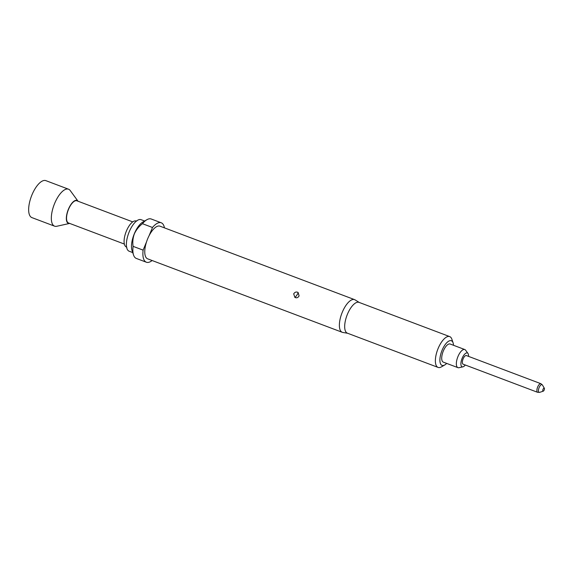 <?xml version="1.0" encoding="UTF-8"?>
<svg xmlns="http://www.w3.org/2000/svg" width="573" height="573" viewBox="0 0 573 573"><rect width="100%" height="100%" fill="white"/><g stroke="black" fill="none" stroke-linecap="round" stroke-linejoin="round"><path stroke-width="0.86" d="M544.235 388.129A1.647 0.666 -69.3 0 1 544.35 388.25A1.647 0.666 -69.3 0 1 544.228 389.876A1.647 0.666 -69.3 0 1 543.247 391.18A1.647 0.666 -69.3 0 1 542.975 391.158A1.647 0.666 -69.3 0 1 543.025 389.289A1.647 0.666 -69.3 0 1 544.235 388.129M466.501 355.625A4.613 1.869 110.7 0 0 466.372 355.561A4.613 1.869 110.7 0 0 463.056 359.049A4.613 1.869 110.7 0 0 462.984 364.127A4.613 1.869 110.7 0 0 463.113 364.192A4.613 1.869 110.7 0 0 463.256 364.227M465.305 365.015A7.399 3.001 -69.3 0 1 462.934 366.842A7.399 3.001 -69.3 0 1 462.146 358.275A7.399 3.001 -69.3 0 1 467.983 353.455A7.399 3.001 -69.3 0 1 468.564 356.392M462.934 366.842L458.994 367.708A9.684 3.925 -69.3 0 1 457.942 367.658A9.684 3.925 -69.3 0 1 457.97 356.513A9.684 3.925 -69.3 0 1 464.782 349.544A9.684 3.925 -69.3 0 1 465.605 350.196L467.983 353.455M464.782 349.544L450.134 344.015A9.684 3.925 110.7 0 0 443.323 350.984A9.684 3.925 110.7 0 0 443.294 362.129L457.942 367.658M68.538 189.205L45.861 180.645A19.761 8.008 110.7 0 0 31.966 194.863A19.761 8.008 110.7 0 0 31.909 217.611L54.585 226.17A19.761 8.008 110.7 0 0 56.734 226.278L69.67 223.42A12.248 4.964 110.7 0 1 68.395 209.245A12.248 4.964 110.7 0 1 78.043 201.238L70.228 190.544A19.761 8.008 110.7 0 0 68.538 189.205A19.761 8.008 110.7 0 0 54.643 203.422A19.761 8.008 110.7 0 0 54.585 226.17M124.355 244.062L68.502 222.976A11.854 4.806 -69.3 0 1 68.531 209.324A11.854 4.806 -69.3 0 1 76.875 200.794L132.728 221.88M294.837 297.373L293.705 293.856C294.851 292.051 296.327 291.585 298.118 292.474L299.085 295.89C298.024 297.752 296.606 298.247 294.837 297.373A3.03 1.246 -55.7 0 0 296.456 295.718L297.215 294.565L296.456 295.718M446.682 363.411A13.172 5.336 -69.3 0 1 444.763 364.951A13.172 5.336 -69.3 0 1 440.064 362.222A13.172 5.336 -69.3 0 1 442.098 350.232A13.172 5.336 -69.3 0 1 453.1 342.862A13.172 5.336 -69.3 0 1 453.522 345.29M444.763 364.951L441.454 366.863A16.467 6.675 -69.3 0 1 438.087 367.415A16.467 6.675 -69.3 0 1 438.13 348.456A16.467 6.675 -69.3 0 1 449.712 336.602A16.467 6.675 -69.3 0 1 451.882 339.245L453.1 342.862M438.087 367.415L347.396 333.178A16.467 6.675 -69.3 0 1 347.439 314.219A16.467 6.675 -69.3 0 1 359.02 302.372L449.712 336.602M347.639 333.271L342.79 332.44A17.455 7.077 -69.3 0 1 342.253 332.297A17.455 7.077 -69.3 0 1 342.303 312.199A17.455 7.077 -69.3 0 1 354.58 299.636A17.455 7.077 -69.3 0 1 355.081 299.88L359.264 302.465M342.253 332.297L147.633 258.831A17.455 7.077 -69.3 0 1 146.516 241.921A17.455 7.077 -69.3 0 1 147.684 238.74A17.455 7.077 -69.3 0 1 149.087 235.696A17.455 7.077 -69.3 0 1 159.967 226.177L354.58 299.636M152.117 260.522A21.072 8.538 -69.3 0 1 146.359 262.219L136.331 258.437A21.072 8.538 -69.3 0 1 133.559 255.057L132.048 250.573A16.989 6.883 -69.3 0 1 134.326 233.734A16.989 6.883 -69.3 0 1 142.806 222.073L146.903 219.71A21.072 8.538 -69.3 0 1 151.215 219.001L161.242 222.79A21.072 8.538 -69.3 0 1 164.444 227.868M146.359 262.219A21.072 8.538 -69.3 0 1 143.114 250.129L133.086 246.347C132.456 242.107 132.893 237.91 134.397 233.748C136.288 229.73 138.974 226.378 142.462 223.699A21.072 8.538 -69.3 0 1 146.903 219.71M132.721 252.571L129.176 251.232A16.861 6.833 -69.3 0 1 128.689 250.995A16.861 6.833 -69.3 0 1 126.425 243.196A16.861 6.833 -69.3 0 1 129.219 231.814A16.861 6.833 -69.3 0 1 133.717 223.9A16.861 6.833 -69.3 0 1 141.08 219.681L144.625 221.02M136.861 220.97L135.901 220.942A13.867 5.623 110.7 0 0 126.081 231.829A13.867 5.623 110.7 0 0 125.974 246.777A13.867 5.623 110.7 0 0 126.117 246.856A13.867 5.623 110.7 0 0 126.167 246.884M133.559 255.057A21.072 8.538 -69.3 0 1 133.086 246.347M149.087 235.696L152.49 227.488A21.072 8.538 -69.3 0 1 161.242 222.79M142.462 223.699L152.49 227.488M143.114 250.129L146.516 241.921M466.372 355.561L540.898 383.695L542.438 385.006A4.133 1.676 110.7 0 0 542.144 384.691A4.133 1.676 110.7 0 0 539.114 387.606A4.133 1.676 110.7 0 0 538.985 392.304A4.133 1.676 110.7 0 0 539.666 392.355L537.646 392.319A4.613 1.869 -69.3 0 1 537.51 392.254A4.613 1.869 -69.3 0 1 537.589 387.183A4.613 1.869 -69.3 0 1 540.898 383.695A4.613 1.869 -69.3 0 1 541.034 383.76M297.215 294.565A3.03 1.246 124.3 0 0 298.118 292.474M544.35 388.25L542.438 385.006M543.247 391.18L539.666 392.355M537.646 392.319L463.113 364.192M126.855 247.479L126.117 246.856"/></g></svg>
